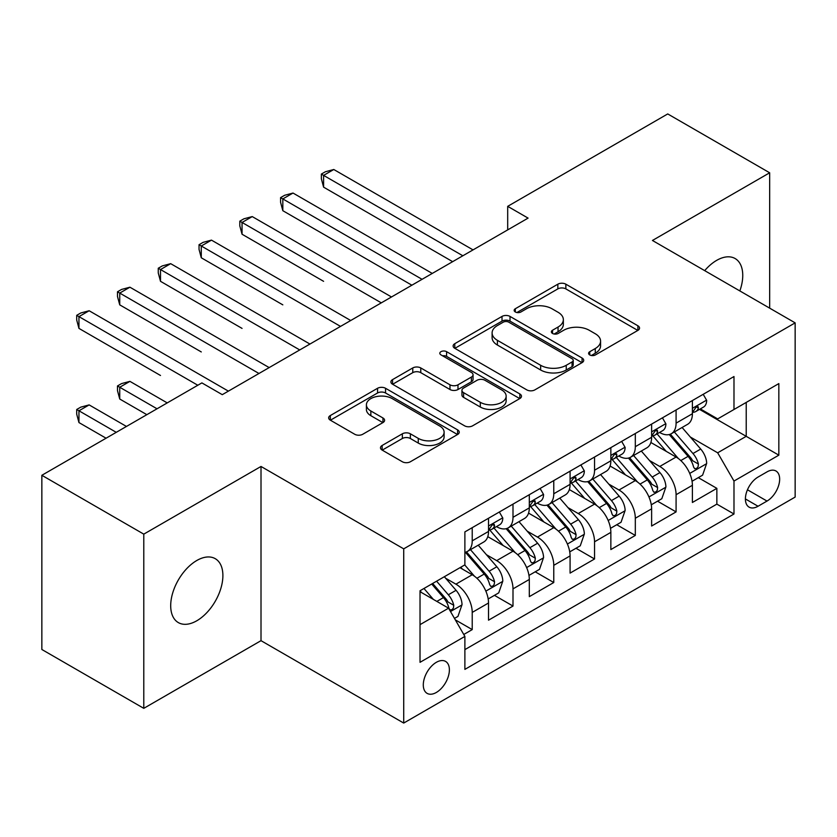 <?xml version="1.0" encoding="UTF-8"?>
<svg xmlns="http://www.w3.org/2000/svg" width="837" height="837" viewBox="0 0 837 837"><rect width="100%" height="100%" fill="white"/><g stroke="black" fill="none" stroke-linecap="round" stroke-linejoin="round"><path stroke-width="1.26" d="M589.761 354.951A3.965 2.291 0 0 0 595.369 354.951L637.888 330.395A5.66 3.264 0 0 0 639.552 328.083A5.66 3.264 0 0 0 637.888 325.781L565.854 284.182A5.66 3.264 0 0 0 557.85 284.182L515.32 308.738A3.965 2.291 0 0 0 514.159 310.349A3.965 2.291 0 0 0 515.32 311.971A3.965 2.291 0 0 0 520.928 311.971L526.431 308.79A18.111 10.452 0 0 1 552.043 308.79L558.049 312.264A18.111 10.452 0 0 1 563.353 319.65A18.111 10.452 0 0 1 558.049 327.047L552.546 330.228A3.965 2.291 0 0 0 551.384 331.839A3.965 2.291 0 0 0 552.546 333.461A3.965 2.291 0 0 0 558.143 333.461L563.646 330.28A18.111 10.452 0 0 1 589.258 330.28L595.264 333.743A18.111 10.452 0 0 1 600.568 341.14A18.111 10.452 0 0 1 595.264 348.537L589.761 351.718A3.965 2.291 0 0 0 588.599 353.329A3.965 2.291 0 0 0 589.761 354.951L589.761 351.718M196.789 620.772A36.901 21.312 120 0 0 220.905 588.254A36.901 21.312 120 0 0 215.245 558.677A36.901 21.312 120 0 0 196.789 560.508A36.901 21.312 120 0 0 172.684 593.025A36.901 21.312 120 0 0 178.344 622.602A36.901 21.312 120 0 0 196.789 620.772M739.845 290.931A36.901 21.312 120 0 0 735.116 258.539A36.901 21.312 120 0 0 716.66 260.37A36.901 21.312 120 0 0 704.691 270.633M436.339 692.461A18.456 10.651 120 0 0 448.391 676.191A18.456 10.651 120 0 0 445.566 661.408A18.456 10.651 120 0 0 436.339 662.318A18.456 10.651 120 0 0 424.286 678.587A18.456 10.651 120 0 0 427.111 693.371A18.456 10.651 120 0 0 436.339 692.461M382.143 445.472A5.66 3.264 0 0 0 380.49 447.785A5.66 3.264 0 0 0 382.143 450.086L402.356 461.762A5.66 3.264 0 0 0 410.36 461.762L457.588 434.497A5.66 3.264 0 0 0 459.251 432.185A5.66 3.264 0 0 0 457.588 429.873L385.554 388.284A5.66 3.264 0 0 0 377.55 388.284L330.322 415.55A5.66 3.264 0 0 0 328.659 417.851A5.66 3.264 0 0 0 330.322 420.164L354.731 434.267A5.66 3.264 0 0 0 362.735 434.267L382.948 422.591A5.66 3.264 0 0 0 384.601 420.279A5.66 3.264 0 0 0 382.948 417.977L370.843 410.977A15.139 8.736 0 0 1 366.407 404.805A15.139 8.736 0 0 1 375.75 396.728A15.139 8.736 0 0 1 392.25 398.621L439.676 426.002A15.139 8.736 0 0 1 444.112 432.185A15.139 8.736 0 0 1 434.769 440.262A15.139 8.736 0 0 1 418.27 438.368L410.36 433.796A5.66 3.264 0 0 0 402.356 433.796L382.143 445.472L382.143 450.086M261.008 466.46L143.786 534.142L41.85 475.29L41.85 649.491L143.786 708.343L261.008 640.671L403.716 723.063L403.716 548.852L261.008 466.46L261.008 640.671M769.663 308.152L769.663 172.788L652.442 240.47L795.15 322.862L403.716 548.852M769.663 172.788L667.727 113.937L507.693 206.341L507.693 229.882M41.85 475.29L201.884 382.896L222.276 394.666L528.084 218.112L507.693 206.341M526.829 389.896A5.66 3.264 0 0 0 534.833 389.896L582.06 362.63A5.66 3.264 0 0 0 583.713 360.318A5.66 3.264 0 0 0 582.06 358.006L510.015 316.417A5.66 3.264 0 0 0 502.012 316.417L454.784 343.683A5.66 3.264 0 0 0 453.131 345.995A5.66 3.264 0 0 0 454.784 348.307L526.829 389.896M442.564 355.809A3.965 2.291 0 0 1 446.581 356.363L446.581 351.655L519.829 393.945A5.66 3.264 0 0 1 521.482 396.257A5.66 3.264 0 0 1 519.829 398.558L472.602 425.824A5.66 3.264 0 0 1 464.598 425.824L392.553 384.235L392.553 379.611A5.66 3.264 0 0 0 390.9 381.923A5.66 3.264 0 0 0 392.553 384.235M392.553 379.611L412.767 367.945A5.66 3.264 0 0 1 420.77 367.945L449.982 384.811A5.66 3.264 0 0 0 457.985 384.811L471.398 377.068A5.66 3.264 0 0 0 473.051 374.767A5.66 3.264 0 0 0 471.398 372.455L440.984 354.888A3.965 2.291 0 0 1 439.823 353.277A3.965 2.291 0 0 1 442.26 351.163A3.965 2.291 0 0 1 446.581 351.655M463.761 634.488L472.225 629.602L455.297 619.83M445.671 578.262L455.914 584.163A23.07 13.319 60 0 1 472.225 612.412L488.526 602.996L488.526 620.186L512.997 606.061L494.437 595.348M486.443 554.722L496.686 560.623A23.07 13.319 60 0 1 512.997 588.871L529.308 579.455L529.308 596.645L553.77 582.521L535.22 571.807M527.216 531.171L537.459 537.082A23.07 13.319 60 0 1 553.77 565.331L570.081 555.914L570.081 573.104L594.542 558.98L575.992 548.266M567.999 507.63L578.231 513.541A23.07 13.319 60 0 1 594.542 541.79L610.853 532.374L610.853 549.564L635.314 535.439L616.764 524.726M608.771 484.089L619.003 490.001A23.07 13.319 60 0 1 635.314 518.249L651.625 508.833L651.625 526.023L676.087 511.899L676.087 494.709A23.07 13.319 -120 0 0 659.776 466.46L649.543 460.549M657.537 501.185L676.087 511.899M488.526 602.996A23.07 13.319 -120 0 0 472.225 574.747L459.984 567.685M529.308 579.455A23.07 13.319 -120 0 0 512.997 551.206L487.783 536.653M570.081 555.914A23.07 13.319 -120 0 0 553.77 527.666L528.555 513.112M610.853 532.374A23.07 13.319 -120 0 0 594.542 504.125L569.327 489.572M651.625 508.833A23.07 13.319 -120 0 0 635.314 480.584L610.1 466.031M767.016 471.88L758.05 477.059A17.88 10.316 120 0 0 746.363 492.815A17.88 10.316 120 0 0 749.105 507.138A17.88 10.316 120 0 0 758.05 506.249L767.016 501.07A17.88 10.316 120 0 0 778.692 485.314A17.88 10.316 120 0 0 775.951 470.99A17.88 10.316 120 0 0 767.016 471.88M403.716 723.063L795.15 497.073L795.15 322.862M420.028 624.653L448.569 608.175L464.88 636.423L464.88 669.391L733.986 514.012L733.986 481.055L717.675 452.807L690.316 437.008M464.88 636.423L420.028 662.318L420.028 590.755L464.88 564.86L464.88 531.903L733.986 376.535L733.986 409.492L778.839 383.597L778.839 455.161L733.986 481.055M496.467 526.609L496.686 526.724A23.07 13.319 60 0 0 508.216 527.875L524.527 518.459A23.07 13.319 -120 0 0 529.308 507.892L529.308 494.709M537.249 503.068L537.459 503.183A23.07 13.319 60 0 0 548.988 504.334L565.299 494.918A23.07 13.319 -120 0 0 570.081 484.351L570.081 471.168M578.022 479.528L578.231 479.643A23.07 13.319 60 0 0 589.761 480.794L606.072 471.377A23.07 13.319 -120 0 0 610.853 460.81L610.853 447.628M618.794 455.987L619.003 456.102A23.07 13.319 60 0 0 630.543 457.253L646.844 447.837A23.07 13.319 -120 0 0 651.625 437.27L651.625 424.087M464.88 649.617L716.859 504.125L716.859 488.358L692.398 502.482L692.398 485.293A23.07 13.319 -120 0 0 676.087 457.044L650.872 442.491M659.566 432.447L659.776 432.562A23.07 13.319 -120 0 0 671.316 433.712A23.07 13.319 -120 0 0 676.087 423.145L676.087 409.963M671.316 433.712L687.627 424.296A23.07 13.319 -120 0 0 692.398 413.729L692.398 400.546M472.225 527.666L472.225 540.848A23.07 13.319 60 0 1 467.444 551.416A23.07 13.319 60 0 1 464.88 552.347M467.444 551.416L483.755 541.999A23.07 13.319 -120 0 0 488.526 531.432L488.526 518.249M512.997 504.125L512.997 517.308A23.07 13.319 60 0 1 508.216 527.875M553.77 480.584L553.77 493.767A23.07 13.319 60 0 1 548.988 504.334M594.542 457.044L594.542 470.227A23.07 13.319 60 0 1 589.761 480.794M635.314 433.503L635.314 446.686A23.07 13.319 60 0 1 630.543 457.253M635.314 518.249L635.314 535.439M594.542 541.79L594.542 558.98M553.77 565.331L553.77 582.521M512.997 588.871L512.997 606.061M472.225 612.412L472.225 629.602M448.569 608.175L420.028 591.696M717.675 452.807L746.217 436.328L746.217 402.43L778.839 383.597M699.523 409.377L778.839 455.161M700.339 408.906L717.675 418.908L733.986 409.492M143.786 534.142L143.786 708.343M698.309 477.645L716.859 488.358M716.859 504.125L733.986 514.012M591.351 355.505L595.264 353.245A18.111 10.452 0 0 0 600.568 345.848L600.568 341.14M563.353 319.65L563.353 324.358A18.111 10.452 0 0 1 558.049 331.755L554.125 334.015M637.815 330.437L565.854 288.891A5.66 3.264 0 0 0 557.85 288.891L516.91 312.525M581.987 362.672L510.015 321.126A5.66 3.264 0 0 0 502.012 321.126L454.868 348.349M572.058 361.94A3.965 2.291 0 0 0 573.209 360.318A3.965 2.291 0 0 0 572.058 358.707L508.823 322.193A3.965 2.291 0 0 0 503.215 322.193L497.408 325.541A18.111 10.452 0 0 0 492.104 332.938A18.111 10.452 0 0 0 497.408 340.335L540.639 365.288A18.111 10.452 0 0 0 566.251 365.288L572.058 361.94L572.058 366.648A3.965 2.291 0 0 0 573.209 365.026L573.209 360.318M492.104 332.938L492.104 337.646A18.111 10.452 0 0 0 497.408 345.043L497.408 340.335M572.058 366.648L566.251 369.996A18.111 10.452 0 0 1 540.639 369.996L497.408 345.043M392.626 384.277L412.767 372.653L412.767 367.945M473.051 374.767L473.051 379.475A5.66 3.264 0 0 1 471.398 381.777L457.985 389.519A5.66 3.264 0 0 1 449.982 389.519L420.77 372.653A5.66 3.264 0 0 0 412.767 372.653M446.581 356.363L519.746 398.611M480.302 402.315A15.139 8.736 0 0 0 496.801 404.208A15.139 8.736 0 0 0 506.144 396.131A15.139 8.736 0 0 0 501.719 389.958L485 380.312A5.66 3.264 0 0 0 476.996 380.312L463.593 388.044A5.66 3.264 0 0 0 461.94 390.356A5.66 3.264 0 0 0 463.593 392.668L480.302 402.315L480.302 407.023A15.139 8.736 0 0 0 496.801 408.916A15.139 8.736 0 0 0 506.144 400.839L506.144 396.131M461.94 390.356L461.94 395.064A5.66 3.264 0 0 0 463.593 397.376L463.593 392.668M480.302 407.023L463.593 397.376M444.112 432.185L444.112 436.893A15.139 8.736 0 0 1 434.769 444.97A15.139 8.736 0 0 1 418.27 443.076L410.36 438.504A5.66 3.264 0 0 0 402.356 438.504L382.227 450.139M366.407 404.805L366.407 409.513A15.139 8.736 0 0 0 370.843 415.686L370.843 410.977M382.875 422.633L370.843 415.686M457.515 434.539L385.554 392.992A5.66 3.264 0 0 0 377.55 392.992L330.395 420.216M692.053 481.254L702.588 475.175L706.669 463.405A15.286 8.82 -120 0 0 700.715 449.05L682.092 427.487M678.357 458.54L657.066 433.89M666.242 451.363L653.885 437.05A36.619 21.145 -120 0 0 652.745 435.774M323.595 281.316L242.05 234.234L242.05 222.464L252.24 216.584L391.486 296.968M669.234 434.539L688.077 456.353A15.286 8.82 60 0 1 693.528 466.879L694.637 468.689L696.698 468.396L698.089 466.722L698.424 464.054A15.286 8.82 -120 0 0 692.973 453.528L674.34 431.955M670.343 434.183L690.588 457.619A7.784 4.499 60 0 1 692.555 460.664L698.424 464.054M703.206 394.311L706.669 400.316A15.286 8.82 60 0 1 703.509 407.075L695.756 411.542A15.286 8.82 -120 0 0 698.424 408.027L698.1 406.667L696.185 407.054L693.528 410.852A15.286 8.82 60 0 1 692.398 413.028M462.84 255.777L323.595 175.383L333.796 169.503L473.031 249.886M692.91 412.264L692.973 412.264A15.286 8.82 -120 0 0 695.756 411.542M452.65 261.657L323.595 187.153L323.595 175.383L321.356 174.086L325.436 171.731L333.796 169.503M323.595 187.153L321.356 178.794L321.356 174.086M651.28 504.795L661.816 498.716L665.896 486.946A15.286 8.82 -120 0 0 659.943 472.591L641.309 451.028M637.585 482.081L616.294 457.431M625.469 474.903L613.102 460.591A36.619 21.145 -120 0 0 611.973 459.314M282.822 304.856L201.278 257.775L201.278 246.005L211.468 240.125L350.713 320.508M628.461 458.08L647.304 479.894A15.286 8.82 60 0 1 652.755 490.419L653.864 492.229L655.926 491.936L657.307 490.262L657.641 487.594A15.286 8.82 -120 0 0 652.201 477.069L633.567 455.495M629.57 457.724L649.815 481.16A7.784 4.499 60 0 1 651.782 484.204L657.641 487.594M610.508 528.335L621.044 522.257L625.124 510.486A15.286 8.82 -120 0 0 619.171 496.132L600.537 474.569M596.812 505.621L575.511 480.972M584.686 498.444L572.33 484.131A36.619 21.145 -120 0 0 571.2 482.855M242.05 328.397L160.505 281.316L160.505 269.545L170.696 263.665L309.941 344.049M587.689 481.62L606.532 503.435A15.286 8.82 60 0 1 611.983 513.96L613.092 515.77L615.153 515.477L616.534 513.803L616.869 511.135A15.286 8.82 -120 0 0 611.418 500.61L592.795 479.036M588.798 481.265L609.043 504.701A7.784 4.499 60 0 1 611 507.745L616.869 511.135M569.735 551.876L580.271 545.797L584.352 534.027A15.286 8.82 -120 0 0 578.398 519.683L559.765 498.109M556.03 529.162L534.738 504.512M543.914 521.985L531.558 507.672A36.619 21.145 -120 0 0 530.428 506.395M201.278 351.938L119.733 304.856L119.733 293.086L129.923 287.206L269.169 367.589M546.917 505.161L565.76 526.975A15.286 8.82 60 0 1 571.2 537.5L572.32 539.31L574.381 539.018L575.762 537.344L576.097 534.676A15.286 8.82 -120 0 0 570.646 524.15L552.022 502.577M548.026 504.805L568.271 528.241A7.784 4.499 60 0 1 570.227 531.286L576.097 534.676M528.963 575.417L539.499 569.338L543.569 557.568A15.286 8.82 -120 0 0 537.626 543.223L518.992 521.65M515.257 552.702L493.966 528.053M503.142 545.525L490.785 531.213A36.619 21.145 -120 0 0 489.655 529.936M160.505 375.478L78.95 328.397L78.95 316.627L89.151 310.747L228.386 391.13M506.134 528.702L524.987 550.516A15.286 8.82 60 0 1 530.428 561.041L531.537 562.851L533.608 562.558L534.989 560.884L535.324 558.216A15.286 8.82 -120 0 0 529.873 547.691L511.25 526.117M507.243 528.346L527.498 551.782A7.784 4.499 60 0 1 529.455 554.826L535.324 558.216M662.433 417.851L665.896 423.857A15.286 8.82 60 0 1 662.737 430.616L654.984 435.083A15.286 8.82 -120 0 0 657.641 431.568L657.327 430.208L655.413 430.595L652.755 434.393A15.286 8.82 60 0 1 651.625 436.569M422.068 279.317L282.822 198.924L293.013 193.044L432.258 273.427M652.138 435.805L652.201 435.805A15.286 8.82 -120 0 0 654.984 435.083M411.877 285.197L282.822 210.694L282.822 198.924L280.583 197.626L284.664 195.272L293.013 193.044M282.822 210.694L280.583 202.334L280.583 197.626M621.661 441.392L625.124 447.397A15.286 8.82 60 0 1 621.954 454.156L614.212 458.624A15.286 8.82 -120 0 0 616.869 455.108L616.545 453.748L614.64 454.135L611.983 457.933A15.286 8.82 60 0 1 610.853 460.109M381.295 302.858L239.811 221.167L243.881 218.813L252.24 216.584M611.366 459.346L611.418 459.346A15.286 8.82 -120 0 0 614.212 458.624M242.05 234.234L239.811 225.875L239.811 221.167M580.878 464.933L584.352 470.938A15.286 8.82 60 0 1 581.181 477.697L573.439 482.164A15.286 8.82 -120 0 0 576.097 478.649L575.772 477.289L573.868 477.676L571.2 481.474A15.286 8.82 60 0 1 570.081 483.65M340.523 326.399L199.039 244.707L203.109 242.353L211.468 240.125M570.583 482.886L570.646 482.886A15.286 8.82 -120 0 0 573.439 482.164M201.278 257.775L199.039 249.416L199.039 244.707M540.106 488.473L543.569 494.479A15.286 8.82 60 0 1 540.409 501.237L532.667 505.705A15.286 8.82 -120 0 0 535.324 502.19L535 500.829L533.096 501.217L530.428 505.014A15.286 8.82 60 0 1 529.308 507.191M299.74 349.939L158.256 268.248L162.336 265.894L170.696 263.665M529.811 506.427L529.873 506.427A15.286 8.82 -120 0 0 532.667 505.705M160.505 281.316L158.256 272.956L158.256 268.248M488.191 598.957L498.726 592.878L502.796 581.108A15.286 8.82 -120 0 0 496.843 566.764L478.22 545.19M474.485 576.243L464.734 564.954M462.369 569.066L460.779 567.224M167.233 402.9L129.923 381.369L119.733 387.249L119.733 399.019L146.841 414.671M465.362 552.242L484.204 574.056A15.286 8.82 60 0 1 489.655 584.582L490.764 586.392L492.836 586.099L494.217 584.425L494.552 581.757A15.286 8.82 -120 0 0 489.101 571.232L470.467 549.658M466.471 551.886L486.715 575.322A7.784 4.499 60 0 1 488.682 578.367L494.552 581.757M119.733 399.019L117.483 390.659L117.483 385.951L157.032 408.791M117.483 385.951L121.564 383.597L129.923 381.369M499.333 512.014L502.796 518.019A15.286 8.82 60 0 1 499.637 524.778L491.884 529.246A15.286 8.82 -120 0 0 494.552 525.73L494.228 524.37L492.313 524.757L489.655 528.555A15.286 8.82 60 0 1 488.526 530.731M258.968 373.48L117.483 291.789L121.564 289.435L129.923 287.206M489.038 529.967L489.101 529.967A15.286 8.82 -120 0 0 491.884 529.246M119.733 304.856L117.483 296.497L117.483 291.789M454.481 618.417L457.954 616.419L462.024 604.649A15.286 8.82 -120 0 0 456.071 590.305L444.342 576.724M433.399 599.418L423.961 588.495M421.597 592.606L420.028 590.796M126.45 426.441L89.151 404.909L78.95 410.789L78.95 422.559L106.069 438.211M431.704 584.017L443.432 597.597A15.286 8.82 60 0 1 448.883 608.122L449.992 609.932L452.053 609.639L453.445 607.965L453.78 605.297A15.286 8.82 -120 0 0 448.329 594.772L436.6 581.192M432.645 583.473L445.943 598.863A7.784 4.499 60 0 1 447.91 601.908L453.78 605.297M78.95 422.559L76.711 414.2L76.711 409.492L116.259 432.331M76.711 409.492L80.791 407.138L89.151 404.909M197.814 385.25L76.711 315.329L80.791 312.975L89.151 310.747M78.95 328.397L76.711 320.037L76.711 315.329M455.914 584.163L472.225 574.747M496.686 560.623L512.997 551.206M537.459 537.082L553.77 527.666M578.231 513.541L594.542 504.125M619.003 490.001L635.314 480.584M659.776 466.46L676.087 457.044M676.087 423.145L692.398 413.729M472.225 540.848L488.526 531.432M512.997 517.308L529.308 507.892M553.77 493.767L570.081 484.351M594.542 470.227L610.853 460.81M635.314 446.686L651.625 437.27M676.087 494.709L692.398 485.293M747.462 489.781L767.016 501.07M745.401 498.946L758.05 506.249M595.264 353.245L595.264 348.537M552.546 333.461L552.546 330.228M558.049 331.755L558.049 327.047M515.32 311.971L515.32 308.738M557.85 288.891L557.85 284.182M565.854 288.891L565.854 284.182M637.888 330.395L637.888 325.781M454.784 348.307L454.784 343.683M502.012 321.126L502.012 316.417M510.015 321.126L510.015 316.417M582.06 362.63L582.06 358.006M540.639 369.996L540.639 365.288M566.251 369.996L566.251 365.288M420.77 372.653L420.77 367.945M449.982 389.519L449.982 384.811M457.985 389.519L457.985 384.811M471.398 381.777L471.398 377.068M519.829 398.558L519.829 393.945M402.356 438.504L402.356 433.796M410.36 438.504L410.36 433.796M418.27 443.076L418.27 438.368M382.948 422.591L382.948 417.977M330.322 420.164L330.322 415.55M377.55 392.992L377.55 388.284M385.554 392.992L385.554 388.284M457.588 434.497L457.588 429.873M689.73 473.418L706.564 463.698M692.973 453.528L700.715 449.05M680.795 460.559L688.077 456.353M706.564 400.138L692.398 408.32M696.447 406.887L698.424 408.027M648.947 496.958L665.792 487.239M652.201 477.069L659.943 472.591M640.012 484.1L647.304 479.894M608.175 520.499L625.019 510.779M611.418 500.61L619.171 496.132M599.24 507.64L606.532 503.435M567.402 544.04L584.247 534.32M570.646 524.15L578.398 519.683M558.467 531.181L565.76 526.975M526.63 567.58L543.475 557.861M529.873 547.691L537.626 543.223M517.695 554.722L524.987 550.516M665.792 423.679L651.625 431.861M655.674 430.427L657.641 431.568M625.019 447.22L610.853 455.401M614.902 453.968L616.869 455.108M584.247 470.76L570.081 478.942M574.119 477.508L576.097 478.649M543.475 494.301L529.308 502.482M533.347 501.049L535.324 502.19M485.858 591.121L502.702 581.401M489.101 571.232L496.843 566.764M476.923 578.262L484.204 574.056M502.702 517.841L488.526 526.023M492.574 524.59L494.552 525.73M450.505 611.533L461.919 604.942M448.329 594.772L456.071 590.305M436.841 601.405L443.432 597.597"/></g></svg>
